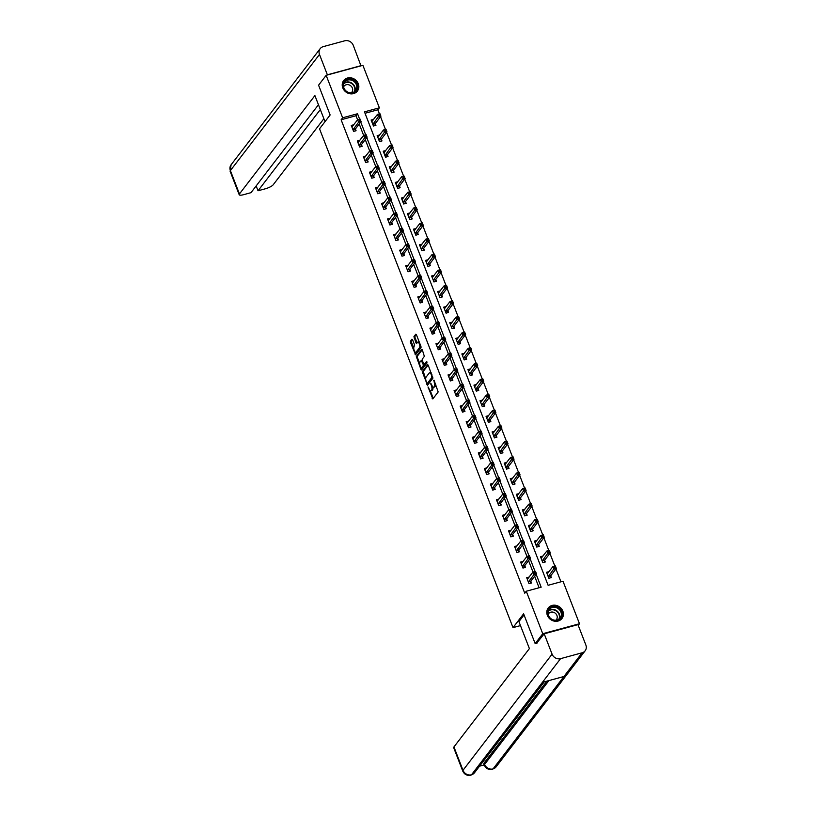 <?xml version="1.0" encoding="UTF-8"?>
<svg xmlns="http://www.w3.org/2000/svg" width="816" height="816" viewBox="0 0 816 816"><rect width="100%" height="100%" fill="white"/><g stroke="black" fill="none" stroke-linecap="round" stroke-linejoin="round"><path stroke-width="1.22" d="M428.033 386.957L432.817 398.932L438.172 391.955L434.041 380.154L434.153 382.051A3.478 1.295 -105.2 0 1 434.418 386.427L433.969 387.008A3.478 1.295 -105.2 0 1 433.663 387.233A3.478 1.295 -105.2 0 1 431.797 385.111L430.807 383.347L431.389 385.652A3.478 1.295 -105.2 0 1 431.654 390.038L431.205 390.619A3.478 1.295 -105.2 0 1 430.899 390.833A3.478 1.295 -105.2 0 1 429.032 388.722L428.033 386.957M358.275 83.711A8.639 7.721 -142.5 0 1 357.388 91.076A8.639 7.721 -142.5 0 1 349.585 93.687A8.639 7.721 -142.5 0 1 342.791 87.924A8.639 7.721 -142.5 0 1 343.669 80.549A8.639 7.721 -142.5 0 1 351.482 77.938A8.639 7.721 -142.5 0 1 358.275 83.711M562.846 611.133A8.639 7.721 -142.5 0 1 561.959 618.497A8.639 7.721 -142.5 0 1 554.156 621.109A8.639 7.721 -142.5 0 1 547.363 615.335A8.639 7.721 -142.5 0 1 548.25 607.971A8.639 7.721 -142.5 0 1 556.053 605.36A8.639 7.721 -142.5 0 1 562.846 611.133M412.6 339.823L411.917 339.232L410.417 341.19L410.499 342.557L415.579 354.797L421.025 347.749L420.944 346.382L416.456 334.805L415.772 334.203L413.957 336.569L415.966 342.893L416.548 343.556L417.537 342.312A2.907 1.081 -105.2 0 1 417.792 342.128A2.907 1.081 -105.2 0 1 419.485 344.27A2.907 1.081 -105.2 0 1 419.577 347.565L416.058 352.165A2.907 1.081 -105.2 0 1 415.803 352.349A2.907 1.081 -105.2 0 1 414.11 350.207A2.907 1.081 -105.2 0 1 414.018 346.912L414.518 344.78L412.6 339.823M537.091 643.069L535.163 643.6L523.617 613.805L513.009 627.626L319.525 128.806L330.133 114.974L318.577 85.19L326.155 75.317L362.896 65.331L379.369 107.814L364.477 111.863L548.107 585.296L563.009 581.247L579.482 623.74L542.742 633.716L526.269 591.233L541.161 587.183L536.153 574.27M535.163 643.6L542.742 633.716M357.592 119.799L356.011 115.729L341.119 119.768L524.749 593.212L526.269 591.233M341.119 119.768L342.628 117.8L326.155 75.317M422.26 371.698L427.513 385.244L432.857 378.267L428.288 365.313L427.615 364.721L422.26 371.698L423.249 371.433L425.687 378.869M420.913 369.393L416.333 356.439L421.688 349.462L422.372 350.054L424.371 356.378L422.198 359.213L422.29 360.58L424.147 364.528L426.564 361.468L427.033 362.885L421.586 369.985L420.913 369.393L421.903 369.118L421.26 367.475M513.009 627.626L520.486 625.597M539.101 587.744L534.633 576.239M533.001 572.047L528.584 560.643M526.952 556.451L522.536 545.057M520.904 540.855L516.487 529.462M514.855 525.259L510.439 513.866M503.105 516.895L508.827 509.633L511.316 508.96L512.285 511.459L509.806 512.132L504.39 498.27M502.758 494.068L498.341 482.674M496.709 478.472L492.293 467.078M490.661 462.876L486.244 451.483M484.612 447.28L480.196 435.887M478.564 431.695L474.147 420.301M472.515 416.099L468.098 404.705M466.466 400.503L462.05 389.11M454.716 392.139L460.438 384.877L462.927 384.203L463.896 386.702L461.407 387.376L456.001 373.514M454.369 369.311L449.953 357.918M448.321 353.716L443.904 342.322M442.272 338.12L437.855 326.726M436.223 322.524L431.807 311.131M424.473 314.17L430.195 306.908L432.684 306.224L433.653 308.723L431.164 309.407L425.758 295.535M424.126 291.343L419.71 279.949M418.078 275.747L413.661 264.353M412.029 260.151L407.612 248.758M405.98 244.555L401.564 233.162M394.23 236.191L399.952 228.929L402.441 228.256L403.41 230.755L400.921 231.428L395.515 217.566M393.883 213.364L389.467 201.97M387.835 197.768L383.418 186.374M376.084 189.414L381.806 182.152L384.295 181.468L385.264 183.967L382.775 184.651L377.369 170.779M375.737 166.586L371.321 155.183M369.689 150.991L365.272 139.597M363.64 135.395L359.224 124.001M529.176 577.034L526.677 577.657L529.003 583.654L531.481 582.981L530.859 581.359M523.127 561.439L520.628 562.061L522.954 568.058L525.433 567.385L524.81 565.763M517.079 545.843L514.58 546.465L516.905 552.463L519.384 551.789L518.762 550.178M511.03 530.247L508.531 530.869L510.857 536.867L513.335 536.194L512.713 534.582M504.982 514.651L502.483 515.284L504.808 521.281L507.287 520.598L506.665 518.986M497.536 500.81L498.913 499.015L496.434 499.688L498.76 505.685L501.238 505.012L500.616 503.39M492.884 483.46L490.385 484.092L492.711 490.09L495.19 489.416L494.567 487.795M486.836 467.874L484.337 468.496L486.662 474.494L489.141 473.821L488.519 472.199M480.787 452.278L478.288 452.9L480.614 458.898L483.092 458.225L482.47 456.603M474.739 436.682L472.24 437.305L474.565 443.302L477.044 442.629L476.422 441.007M468.69 421.087L466.191 421.709L468.517 427.706L470.995 427.033L470.373 425.422M462.641 405.491L460.142 406.113L462.468 412.111L464.947 411.437L464.324 409.826M456.593 389.895L454.094 390.527L456.419 396.525L458.898 395.842L458.276 394.23M450.544 374.299L448.045 374.932L450.371 380.929L452.849 380.256L452.227 378.634M444.496 358.703L441.997 359.336L444.322 365.333L446.801 364.66L446.179 363.038M438.447 343.108L435.948 343.74L438.274 349.738L440.752 349.064L440.13 347.443M432.398 327.522L429.899 328.144L432.225 334.142L434.704 333.469L434.081 331.847M426.35 311.926L423.851 312.548L426.176 318.546L428.655 317.873L428.033 316.251M420.301 296.33L417.802 296.953L420.128 302.95L422.606 302.277L421.984 300.655M414.253 280.735L411.754 281.357L414.079 287.354L416.558 286.681L415.936 285.07M408.204 265.139L405.705 265.761L408.031 271.759L410.509 271.085L409.877 269.474M402.155 249.543L399.656 250.175L401.982 256.173L404.461 255.49L403.828 253.878M396.107 233.947L393.608 234.58L395.933 240.577L398.412 239.904L397.78 238.282M388.661 220.106L390.038 218.311L387.559 218.984L389.885 224.981L392.363 224.308L391.731 222.686M384.01 202.756L381.511 203.388L383.836 209.386L386.315 208.712L385.682 207.091M377.961 187.17L375.452 187.792L377.788 193.79L380.266 193.117L379.634 191.495M371.912 171.574L369.403 172.196L371.739 178.194L374.218 177.521L373.585 175.899M365.864 155.978L363.355 156.601L365.69 162.598L368.169 161.925L367.537 160.303M359.815 140.383L357.306 141.005L359.642 147.002L362.12 146.329L361.488 144.718M353.767 124.787L351.257 125.409L353.593 131.407L356.072 130.733L355.439 129.122M560.939 581.808L555.951 568.946M554.839 566.09L549.902 553.35M548.791 550.494L543.854 537.754M542.742 534.898L537.805 522.158M536.693 519.302L531.757 506.563M530.645 503.707L525.708 490.977M524.596 488.111L519.659 475.381M518.548 472.515L513.611 459.785M512.499 456.919L507.562 444.19M506.45 441.323L501.514 428.594M500.402 425.738L495.465 412.998M494.353 410.142L489.416 397.402M488.305 394.546L483.368 381.806M482.256 378.95L477.319 366.221M476.207 363.355L471.271 350.625M470.159 347.759L465.222 335.029M464.11 332.163L459.173 319.433M458.062 316.567L453.125 303.838M452.013 300.982L447.076 288.242M445.964 285.386L441.028 272.646M439.916 269.79L434.979 257.05M433.867 254.194L428.93 241.454M427.819 238.598L422.882 225.869M421.77 223.003L416.833 210.273M415.721 207.407L410.785 194.677M409.673 191.811L404.736 179.081M403.624 176.215L398.687 163.486M397.576 160.63L392.639 147.89M391.527 145.034L386.59 132.294M385.478 129.438L380.542 116.698M379.43 113.842L377.859 109.793L365.027 113.271M549.035 571.639L546.536 572.261L548.862 578.258L551.341 577.585L550.718 575.963M542.987 556.043L540.488 556.665L542.813 562.663L545.292 561.989L544.67 560.368M536.938 540.447L534.439 541.069L536.765 547.067L539.243 546.394L538.621 544.782M530.89 524.851L528.391 525.473L530.716 531.471L533.195 530.798L532.573 529.186M524.841 509.255L522.342 509.888L524.668 515.885L527.146 515.202L526.524 513.59M518.792 493.66L516.293 494.292L518.619 500.29L521.098 499.616L520.475 497.995M512.744 478.064L510.245 478.696L512.57 484.694L515.049 484.021L514.427 482.399M506.695 462.468L504.196 463.1L506.522 469.098L509 468.425L508.378 466.803M500.647 446.882L498.148 447.505L500.473 453.502L502.952 452.829L502.33 451.207M494.598 431.287L492.099 431.909L494.425 437.906L496.903 437.233L496.281 435.611M488.549 415.691L486.05 416.313L488.376 422.311L490.855 421.637L490.232 420.026M482.501 400.095L480.002 400.717L482.327 406.715L484.806 406.042L484.184 404.43M476.452 384.499L473.953 385.121L476.279 391.129L478.757 390.446L478.135 388.834M470.404 368.903L467.905 369.536L470.23 375.533L472.709 374.85L472.087 373.238M464.355 353.308L461.856 353.94L464.182 359.938L466.66 359.264L466.038 357.643M458.306 337.712L455.807 338.344L458.133 344.342L460.612 343.669L459.989 342.047M452.258 322.126L449.759 322.748L452.084 328.746L454.563 328.073L453.941 326.451M446.209 306.53L443.71 307.153L446.036 313.15L448.514 312.477L447.892 310.855M440.161 290.935L437.662 291.557L439.987 297.554L442.466 296.881L441.844 295.259M434.112 275.339L431.613 275.961L433.939 281.959L436.417 281.285L435.785 279.674M428.063 259.743L425.564 260.365L427.89 266.363L430.369 265.69L429.736 264.078M422.015 244.147L419.516 244.78L421.841 250.777L424.32 250.094L423.688 248.482M414.569 230.306L415.946 228.511L413.467 229.184L415.793 235.181L418.271 234.508L417.639 232.886M409.918 212.956L407.419 213.588L409.744 219.586L412.223 218.912L411.59 217.291M403.869 197.36L401.36 197.992L403.696 203.99L406.174 203.317L405.542 201.695M397.82 181.774L395.311 182.396L397.647 188.394L400.126 187.721L399.493 186.099M391.772 166.178L389.263 166.801L391.598 172.798L394.077 172.125L393.445 170.503M385.723 150.583L383.214 151.205L385.55 157.202L388.028 156.529L387.396 154.907M379.675 134.987L377.165 135.609L379.501 141.607L381.98 140.933L381.347 139.322M373.626 119.391L371.117 120.013L373.453 126.011L375.931 125.338L375.299 123.726M578.238 625.362L579.482 623.74M377.859 109.793L379.369 107.814M359.642 119.218L357.53 113.75L342.628 117.8M535.061 571.455L530.104 558.674M529.013 555.869L524.056 543.079M522.964 540.274L518.007 527.483M516.916 524.678L511.958 511.887M510.867 509.082L505.91 496.291M504.818 493.486L499.851 480.695M498.77 477.89L493.802 465.11M492.721 462.295L487.754 449.514M486.673 446.699L481.705 433.918M480.624 431.113L475.657 418.322M474.575 415.517L469.608 402.727M468.527 399.922L463.559 387.131M462.478 384.326L457.511 371.535M456.43 368.73L451.462 355.939M450.381 353.134L445.414 340.343M444.332 337.538L439.365 324.758M438.284 321.943L433.316 309.162M432.235 306.347L427.268 293.566M426.187 290.761L421.219 277.97M420.138 275.165L415.171 262.375M414.089 259.57L409.122 246.779M408.031 243.974L403.073 231.183M401.982 228.378L397.025 215.587M395.933 212.782L390.976 200.002M389.885 197.186L384.928 184.406M383.836 181.591L378.879 168.81M377.788 165.995L372.83 153.214M371.739 150.409L366.782 137.618M365.69 134.813L360.733 122.023M356.011 115.729L357.53 113.75M549.015 571.588L547.638 573.383M529.156 576.983L527.779 578.779M523.107 561.388L521.73 563.183M542.966 555.992L541.589 557.787M517.058 545.792L515.681 547.587M536.918 540.396L535.541 542.191M511.01 530.196L509.633 531.991M530.869 524.8L529.492 526.595M504.961 514.6L503.584 516.406M524.821 509.204L523.444 511.01M518.772 493.619L517.395 495.414M492.864 483.419L491.487 485.214M512.723 478.023L511.346 479.818M486.815 467.823L485.438 469.618M506.675 462.427L505.298 464.222M480.767 452.227L479.39 454.022M500.626 446.831L499.249 448.627M474.718 436.631L473.341 438.427M494.578 431.236L493.201 433.031M468.67 421.036L467.293 422.831M488.529 415.64L487.152 417.435M462.621 405.44L461.244 407.235M482.48 400.044L481.103 401.839M456.572 389.844L455.195 391.639M476.432 384.448L475.055 386.243M450.524 374.248L449.147 376.054M470.383 368.852L469.006 370.658M444.475 358.663L443.098 360.458M464.335 353.267L462.958 355.062M438.427 343.067L437.05 344.862M458.286 337.671L456.909 339.466M432.378 327.471L431.001 329.266M452.237 322.075L450.86 323.87M426.329 311.875L424.952 313.67M446.189 306.479L444.812 308.275M420.281 296.279L418.904 298.075M440.14 290.884L438.763 292.679M414.232 280.684L412.855 282.479M434.092 275.288L432.715 277.083M408.184 265.088L406.807 266.883M428.043 259.692L426.666 261.487M402.135 249.492L400.758 251.297M421.994 244.096L420.617 245.891M396.086 233.906L394.709 235.702M409.897 212.915L408.52 214.71M383.989 202.715L382.612 204.51M403.849 197.319L402.472 199.114M377.941 187.119L376.564 188.914M397.8 181.723L396.423 183.518M371.892 171.523L370.515 173.318M391.751 166.127L390.374 167.923M365.843 155.927L364.466 157.723M385.703 150.532L384.326 152.327M359.795 140.332L358.418 142.127M379.654 134.936L378.277 136.731M353.746 124.736L352.369 126.531M373.606 119.34L372.229 121.135M430.899 390.833L431.888 390.568A3.478 1.295 -105.2 0 0 432.194 390.344L431.205 390.619M432.806 386.835A3.478 1.295 -105.2 0 1 432.643 389.762L432.194 390.344M433.663 387.233L434.663 386.957A3.478 1.295 -105.2 0 0 434.969 386.743L433.969 387.008M435.734 384.509A3.478 1.295 -105.2 0 1 435.407 386.162L434.969 386.743M430.246 390.64L433.265 398.351M428.155 365.038L423.249 371.433M427.451 383.428L427.951 384.662M426.829 383.03L427.298 383.438L432.001 377.318L431.389 374.932A3.478 1.295 -105.2 0 0 429.532 372.82A3.478 1.295 -105.2 0 0 429.226 373.034L426.013 377.227A3.478 1.295 -105.2 0 0 426.278 381.602L426.829 383.03M428.145 383.214L427.298 383.438M432.878 377.196L428.298 383.173M431.174 372.749A3.478 1.295 -105.2 0 0 430.522 372.545L429.532 372.82M419.679 363.375L417.415 357.541L416.425 357.816M422.239 349.778L417.333 356.174L417.415 357.541M425.024 364.252L426.972 361.927M419.954 362.151A2.907 1.081 -105.2 0 0 420.036 365.446A2.907 1.081 -105.2 0 0 421.729 367.588A2.907 1.081 -105.2 0 0 421.984 367.404L423.229 365.782L423.147 364.415L421.291 360.458L419.954 362.151M421.729 367.588L422.729 367.312A2.907 1.081 -105.2 0 0 422.984 367.129L421.984 367.404M424.249 364.497L422.984 367.129M415.803 352.349L416.792 352.073A2.907 1.081 -105.2 0 0 417.047 351.89L416.058 352.165M420.842 346.127A2.907 1.081 -105.2 0 1 420.566 347.3L417.047 351.89M419.23 341.955A2.907 1.081 -105.2 0 0 418.792 341.863L417.792 342.128M416.323 334.519L414.956 336.304L415.038 337.671L417.088 342.904M415.364 352.247L416.119 354.144M412.468 339.538L411.417 340.915L411.499 342.281L413.743 348.085M547.036 573.546L547.709 573.362M554.319 566.651L554.707 567.65L555.696 567.375L555.308 566.375L552.891 566.62L555.37 565.937L556.339 568.446L553.86 569.119L552.891 566.62L547.159 573.883M550.372 577.85L550.82 575.627L556.339 568.446L555.696 567.375M548.23 576.637L554.707 567.65M527.85 578.758L527.177 578.942M534.847 573.046L535.837 572.781L535.449 571.781L534.46 572.047L534.847 573.046L534.001 574.515L533.032 572.016L535.51 571.343L536.479 573.842L534.001 574.515L528.37 582.043M527.299 579.278L533.032 572.016L534.46 572.047M535.837 572.781L536.479 573.842L530.961 581.023L530.512 583.246M559.358 608.603A7.477 6.681 -142.5 0 1 560.48 618.487A7.477 6.681 -142.5 0 1 550.361 618.497A7.477 6.681 -142.5 0 1 549.239 608.614A7.477 6.681 -142.5 0 1 559.358 608.603M550.545 618.334A6.926 6.191 37.5 0 0 560.204 617.967A6.926 6.191 37.5 0 0 558.868 609.164A6.926 6.191 37.5 0 0 549.219 609.532A6.926 6.191 37.5 0 0 550.545 618.334M555.869 620.201A4.927 4.406 37.5 0 0 556.41 619.63A4.927 4.406 37.5 0 0 555.461 613.367A4.927 4.406 37.5 0 0 548.587 613.632A4.927 4.406 37.5 0 0 548.168 614.295M561.184 619.354A8.588 7.67 37.5 0 0 561.673 618.773A8.588 7.67 37.5 0 0 560.021 607.869A8.588 7.67 37.5 0 0 548.046 608.318A8.588 7.67 37.5 0 0 547.618 608.95M354.787 81.182A7.477 6.681 -142.5 0 1 355.909 91.066A7.477 6.681 -142.5 0 1 345.79 91.086A7.477 6.681 -142.5 0 1 344.668 81.202A7.477 6.681 -142.5 0 1 354.787 81.182M345.974 90.913A6.926 6.191 37.5 0 0 355.633 90.545A6.926 6.191 37.5 0 0 354.297 81.743A6.926 6.191 37.5 0 0 344.638 82.11A6.926 6.191 37.5 0 0 345.974 90.913M351.298 92.789A4.927 4.406 37.5 0 0 351.839 92.218A4.927 4.406 37.5 0 0 350.89 85.945A4.927 4.406 37.5 0 0 344.015 86.21A4.927 4.406 37.5 0 0 343.597 86.873M356.612 91.933A8.588 7.67 37.5 0 0 357.102 91.361A8.588 7.67 37.5 0 0 355.45 80.447A8.588 7.67 37.5 0 0 343.475 80.906A8.588 7.67 37.5 0 0 343.046 81.529M524.045 614.927L518.925 621.598L529.4 648.587L453.941 746.946L462.998 770.294L552.085 654.157L544.201 633.808L536.663 643.192M552.085 654.157A6.814 6.089 37.5 0 0 560.582 658.645L542.395 682.349L563.948 676.495L582.124 652.79L560.582 658.645M582.124 652.79A6.814 6.089 37.5 0 0 585.154 650.791A6.814 6.089 37.5 0 0 585.847 644.987L577.963 624.638L544.201 633.808M479.533 766.183L484.235 764.908M462.754 771.079C464.396 774.517 467.119 775.883 470.903 775.2L471.485 774.782A6.814 6.089 37.5 0 1 462.998 770.294A6.65 1.683 158.8 0 0 462.754 771.079L453.706 747.731A6.65 1.683 -21.2 0 1 453.941 746.946M484.072 763.072L484.357 765.214L483.827 763.858A6.65 1.683 -21.2 0 1 484.072 763.072L546.944 681.105M548.923 680.575L484.592 764.429A6.814 6.089 37.5 0 0 493.037 768.927L496.057 766.928L585.154 650.791M325.013 121.645L314.905 95.584L239.445 193.943A6.65 1.683 158.8 0 0 239.2 194.728A6.65 1.683 158.8 0 0 243.586 194.687L250.981 192.678L318.454 104.734M320.178 48.654A6.814 6.089 37.5 0 0 319.484 54.458L230.387 170.595A6.65 1.683 158.8 0 0 230.153 171.38L231.091 164.791L320.178 48.654A6.814 6.089 37.5 0 1 323.207 46.655L344.75 40.8A6.814 6.089 37.5 0 1 353.246 45.288L360.968 65.851M319.484 54.458L327.369 74.807L361.131 65.627M256.163 185.936L258.029 190.771L265.435 188.761A6.65 1.683 158.8 0 0 273.207 184.763L323.87 118.718M258.029 190.771L320.321 109.568M540.988 557.95L541.661 557.767M548.27 551.055L548.658 552.055L549.647 551.789L549.26 550.79L546.842 551.024L549.321 550.351L550.29 552.85L547.811 553.523L546.842 551.024L541.11 558.287M544.323 562.255L544.772 560.031L550.29 552.85L549.647 551.789M542.181 561.051L548.658 552.055M534.939 542.354L535.612 542.171M542.222 535.459L542.609 536.459L543.599 536.194L543.211 535.194L540.794 535.429L543.272 534.755L544.241 537.254L541.763 537.928L540.794 535.429L535.061 542.691M538.274 546.659L538.723 544.445L544.241 537.254L543.599 536.194M536.132 545.455L542.609 536.459M521.801 563.162L521.128 563.346M528.799 557.45L529.788 557.185L529.4 556.186L528.411 556.451L528.799 557.45L527.952 558.919L526.983 556.42L529.462 555.747L530.431 558.246L527.952 558.919L522.322 566.447M521.251 563.683L526.983 556.42L528.411 556.451M529.788 557.185L530.431 558.246L524.912 565.427L524.464 567.65M515.753 547.567L515.08 547.75M522.75 541.855L523.739 541.589L523.352 540.59L522.362 540.855L522.75 541.855L521.903 543.323L520.934 540.824L523.413 540.151L524.382 542.65L521.903 543.323L516.273 550.851M515.202 548.087L520.934 540.824L522.362 540.855M523.739 541.589L524.382 542.65L518.864 549.841L518.415 552.055M528.89 526.769L529.564 526.585M536.173 519.863L536.561 520.863L537.55 520.598L537.163 519.598L534.735 519.833L537.224 519.16L538.193 521.659L535.714 522.332L534.735 519.833L529.013 527.095M532.226 531.063L532.675 528.85L538.193 521.659L537.55 520.598M530.084 529.859L536.561 520.863M522.842 511.173L523.515 510.989M530.125 504.268L530.512 505.267L531.502 505.002L531.114 504.002L528.686 504.237L531.175 503.564L532.144 506.063L529.666 506.736L528.686 504.237L522.964 511.499M526.177 515.467L526.626 513.254L532.144 506.063L531.502 505.002M524.035 514.264L530.512 505.267M516.793 495.577L517.466 495.394M524.076 488.682L524.464 489.682L525.453 489.406L525.065 488.407L522.638 488.641L525.127 487.968L526.096 490.467L523.607 491.14L522.638 488.641L516.916 495.904M520.129 499.882L520.577 497.658L526.096 490.467L525.453 489.406M517.987 498.668L524.464 489.682M509.704 531.981L509.031 532.165M516.701 526.259L517.691 525.994L517.303 524.994L516.314 525.259L516.701 526.259L515.855 527.728L514.886 525.229L517.364 524.555L518.333 527.054L515.855 527.728L510.224 535.255M509.153 532.491L514.886 525.229L516.314 525.259M517.691 525.994L518.333 527.054L512.815 534.245L512.366 536.459M503.656 516.385L502.982 516.569M510.653 510.663L511.642 510.398L511.255 509.398L510.265 509.663L510.653 510.663L509.806 512.132L504.176 519.659M511.642 510.398L512.285 511.459L506.767 518.65L506.318 520.863M510.265 509.663L508.827 509.633M497.607 500.789L496.934 500.973M504.604 495.077L505.594 494.802L505.206 493.802L504.217 494.078L504.604 495.077L503.758 496.536L502.778 494.037L505.267 493.364L506.236 495.863L503.758 496.536L498.127 504.064M497.056 501.299L502.778 494.037L504.217 494.078M505.594 494.802L506.236 495.863L500.718 503.054L500.269 505.277M510.745 479.981L511.418 479.798M518.027 473.086L518.415 474.086L519.404 473.81L519.017 472.811L516.589 473.045L519.078 472.372L520.047 474.871L517.558 475.544L516.589 473.045L510.867 480.308M514.08 484.286L514.529 482.062L520.047 474.871L519.404 473.81M511.938 483.072L518.415 474.086M491.558 485.194L490.885 485.377M498.556 479.482L499.545 479.206L499.157 478.207L498.168 478.482L498.556 479.482L497.699 480.94L496.73 478.441L499.219 477.768L500.188 480.267L497.699 480.94L492.079 488.468M491.008 485.704L496.73 478.441L498.168 478.482M499.545 479.206L500.188 480.267L494.669 487.458L494.221 489.682M504.696 464.386L505.369 464.202M511.979 457.49L512.366 458.49L513.356 458.215L512.968 457.215L510.541 457.45L513.029 456.776L513.998 459.275L511.51 459.949L510.541 457.45L504.818 464.722M508.031 468.69L508.48 466.466L513.998 459.275L513.356 458.215M505.889 467.476L512.366 458.49M485.51 469.598L484.837 469.781M492.507 463.886L493.496 463.61L493.109 462.611L492.119 462.886L492.507 463.886L491.65 465.344L490.681 462.845L493.17 462.172L494.139 464.671L491.65 465.344L486.03 472.872M484.959 470.118L490.681 462.845L492.119 462.886M493.496 463.61L494.139 464.671L488.621 471.862L488.172 474.086M498.647 448.79L499.321 448.606M505.93 441.895L506.318 442.894L507.307 442.619L506.92 441.619L504.492 441.864L506.981 441.181L507.95 443.68L505.461 444.363L504.492 441.864L498.77 449.126M501.983 453.094L502.432 450.871L507.95 443.68L507.307 442.619M499.841 451.88L506.318 442.894M479.461 454.002L478.788 454.186M486.458 448.29L487.448 448.015L487.06 447.015L486.071 447.29L486.458 448.29L485.602 449.759L484.633 447.26L487.121 446.576L488.09 449.075L485.602 449.759L479.981 457.276M478.91 454.522L484.633 447.26L486.071 447.29M487.448 448.015L488.09 449.075L482.572 456.266L482.123 458.49M492.599 433.194L493.272 433.01M499.882 426.299L500.269 427.298L501.259 427.033L500.871 426.034L498.443 426.268L500.932 425.595L501.901 428.094L499.412 428.767L498.443 426.268L492.721 433.531M495.934 437.498L496.383 435.275L501.901 428.094L501.259 427.033M493.792 436.295L500.269 427.298M473.413 438.406L472.739 438.59M480.41 432.694L481.399 432.429L481.012 431.429L480.022 431.695L480.41 432.694L479.553 434.163L478.584 431.664L481.073 430.991L482.042 433.49L479.553 434.163L473.933 441.691M472.862 438.926L478.584 431.664L480.022 431.695M481.399 432.429L482.042 433.49L476.524 440.671L476.075 442.894M486.55 417.598L487.223 417.415M493.833 410.703L494.221 411.703L495.21 411.437L494.822 410.438L492.395 410.672L494.884 409.999L495.853 412.498L493.364 413.171L492.395 410.672L486.673 417.935M489.886 421.903L490.334 419.689L495.853 412.498L495.21 411.437M487.744 420.699L494.221 411.703M467.364 422.81L466.691 422.994M474.361 417.098L475.351 416.833L474.963 415.834L473.974 416.099L474.361 417.098L473.504 418.567L472.535 416.068L475.024 415.395L475.993 417.894L473.504 418.567L467.884 426.095M466.813 423.331L472.535 416.068L473.974 416.099M475.351 416.833L475.993 417.894L470.475 425.085L470.026 427.298M480.502 402.002L481.175 401.819M487.784 395.107L488.172 396.107L489.161 395.842L488.774 394.842L486.346 395.077L488.835 394.403L489.804 396.902L487.315 397.576L486.346 395.077L480.624 402.339M483.837 406.307L484.286 404.093L489.804 396.902L489.161 395.842M481.695 405.103L488.172 396.107M461.315 407.215L460.642 407.398M468.313 401.503L469.302 401.237L468.914 400.238L467.925 400.503L468.313 401.503L467.456 402.971L466.487 400.472L468.976 399.799L469.945 402.298L467.456 402.971L461.836 410.499M460.765 407.735L466.487 400.472L467.925 400.503M469.302 401.237L469.945 402.298L464.426 409.489L463.978 411.703M474.453 386.417L475.126 386.233M481.726 379.511L482.123 380.511L483.113 380.246L482.725 379.246L480.298 379.481L482.786 378.808L483.755 381.307L481.267 381.98L480.298 379.481L474.575 386.743M477.788 390.711L478.237 388.498L483.755 381.307L483.113 380.246M475.646 389.507L482.123 380.511M455.267 391.629L454.594 391.813M462.264 385.907L463.253 385.642L462.866 384.642L461.876 384.907L462.264 385.907L461.407 387.376L455.787 394.903M463.253 385.642L463.896 386.702L458.378 393.893L457.929 396.107M461.876 384.907L460.438 384.877M468.404 370.821L469.078 370.637M475.677 363.916L476.065 364.915L477.064 364.65L476.677 363.65L474.249 363.885L476.738 363.212L477.707 365.711L475.218 366.384L474.249 363.885L468.527 371.147M471.74 375.115L472.189 372.902L477.707 365.711L477.064 364.65M469.598 373.912L476.065 364.915M449.218 376.033L448.545 376.217M456.215 370.311L457.205 370.046L456.817 369.046L455.818 369.311L456.215 370.311L455.359 371.78L454.39 369.281L456.878 368.608L457.847 371.107L455.359 371.78L449.738 379.307M448.667 376.543L454.39 369.281L455.818 369.311M457.205 370.046L457.847 371.107L452.329 378.298L451.88 380.511M462.356 355.225L463.029 355.042M469.628 348.33L470.016 349.33L471.016 349.054L470.628 348.055L468.2 348.289L470.689 347.616L471.658 350.115L469.169 350.788L468.2 348.289L462.478 355.552M465.691 359.53L466.14 357.306L471.658 350.115L471.016 349.054M463.549 358.316L470.016 349.33M443.17 360.437L442.496 360.621M450.157 354.725L451.156 354.45L450.769 353.45L449.769 353.726L450.157 354.725L449.31 356.184L448.341 353.685L450.83 353.012L451.799 355.511L449.31 356.184L443.69 363.712M442.619 360.947L448.341 353.685L449.769 353.726M451.156 354.45L451.799 355.511L446.281 362.702L445.832 364.925M456.307 339.629L456.98 339.446M463.58 332.734L463.967 333.734L464.967 333.458L464.579 332.459L462.152 332.693L464.641 332.02L465.61 334.519L463.121 335.192L462.152 332.693L456.43 339.956M459.643 343.934L460.091 341.71L465.61 334.519L464.967 333.458M457.501 342.72L463.967 333.734M437.121 344.842L436.448 345.025M444.108 339.13L445.108 338.854L444.72 337.855L443.72 338.13L444.108 339.13L443.261 340.588L442.292 338.089L444.781 337.416L445.75 339.915L443.261 340.588L437.641 348.116M436.57 345.352L442.292 338.089L443.72 338.13M445.108 338.854L445.75 339.915L440.232 347.106L439.783 349.33M450.259 324.034L450.932 323.85M457.531 317.138L457.919 318.138L458.918 317.863L458.531 316.863L456.103 317.098L458.592 316.424L459.561 318.923L457.072 319.597L456.103 317.098L450.381 324.37M453.594 328.338L454.043 326.114L459.561 318.923L458.918 317.863M451.452 327.124L457.919 318.138M431.072 329.246L430.399 329.429M438.059 323.534L439.059 323.258L438.671 322.259L437.672 322.534L438.059 323.534L437.213 325.003L436.244 322.493L438.733 321.82L439.702 324.319L437.213 325.003L431.593 332.52M430.522 329.766L436.244 322.493L437.672 322.534M439.059 323.258L439.702 324.319L434.183 331.51L433.735 333.734M444.21 308.438L444.883 308.254M451.483 301.543L451.87 302.542L452.87 302.267L452.482 301.267L450.055 301.512L452.543 300.829L453.512 303.328L451.024 304.011L450.055 301.512L444.332 308.774M447.535 312.742L447.994 310.519L453.512 303.328L452.87 302.267M445.403 311.528L451.87 302.542M425.024 313.65L424.351 313.834M432.011 307.938L433.01 307.663L432.623 306.663L431.623 306.938L432.011 307.938L431.164 309.407L425.544 316.924M433.01 307.663L433.653 308.723L428.135 315.914L427.686 318.138M431.623 306.938L430.195 306.908M438.151 292.842L438.835 292.658M445.434 285.947L445.822 286.946L446.821 286.681L446.434 285.682L444.006 285.916L446.495 285.243L447.464 287.742L444.975 288.415L444.006 285.916L438.284 293.179M441.487 297.146L441.946 294.923L447.464 287.742L446.821 286.681M439.355 295.943L445.822 286.946M418.975 298.054L418.302 298.238M425.962 292.342L426.962 292.077L426.574 291.077L425.575 291.343L425.962 292.342L425.116 293.811L424.147 291.312L426.635 290.639L427.604 293.138L425.116 293.811L419.495 301.339M418.424 298.574L424.147 291.312L425.575 291.343M426.962 292.077L427.604 293.138L422.086 300.319L421.627 302.542M432.103 277.246L432.786 277.063M439.385 270.351L439.773 271.351L440.773 271.085L440.385 270.086L437.957 270.32L440.446 269.647L441.415 272.146L438.926 272.819L437.957 270.32L432.235 277.583M435.438 281.551L435.897 279.337L441.415 272.146L440.773 271.085M433.306 280.347L439.773 271.351M412.927 282.458L412.243 282.642M419.914 276.746L420.913 276.481L420.526 275.482L419.526 275.747L419.914 276.746L419.067 278.215L418.098 275.716L420.587 275.043L421.556 277.542L419.067 278.215L413.447 285.743M412.376 282.979L418.098 275.716L419.526 275.747M420.913 276.481L421.556 277.542L416.038 284.733L415.579 286.946M426.054 261.661L426.737 261.467M433.337 254.755L433.724 255.755L434.724 255.49L434.336 254.49L431.909 254.725L434.398 254.051L435.367 256.55L432.878 257.224L431.909 254.725L426.187 261.987M429.389 265.955L429.848 263.741L435.367 256.55L434.724 255.49M427.258 264.751L433.724 255.755M406.878 266.873L406.195 267.056M413.865 261.151L414.865 260.885L414.477 259.886L413.477 260.151L413.865 261.151L413.018 262.619L412.049 260.12L414.538 259.447L415.507 261.946L413.018 262.619L407.398 270.147M406.327 267.383L412.049 260.12L413.477 260.151M414.865 260.885L415.507 261.946L409.989 269.137L409.53 271.351M420.005 246.065L420.689 245.881M427.288 239.159L427.676 240.159L428.675 239.894L428.288 238.894L425.86 239.129L428.349 238.456L429.318 240.955L426.829 241.628L425.86 239.129L420.138 246.391M423.341 250.359L423.8 248.146L429.318 240.955L428.675 239.894M421.209 249.155L427.676 240.159M400.829 251.277L400.146 251.461M407.816 245.555L408.816 245.29L408.428 244.29L407.429 244.555L407.816 245.555L406.97 247.024L406.001 244.525L408.49 243.851L409.459 246.35L406.97 247.024L401.35 254.551M400.279 251.787L406.001 244.525L407.429 244.555M408.816 245.29L409.459 246.35L403.94 253.541L403.481 255.755M413.957 230.469L414.64 230.285M421.24 223.564L421.627 224.563L422.627 224.298L422.239 223.298L419.812 223.533L422.3 222.86L423.269 225.359L420.781 226.032L419.812 223.533L414.089 230.795M417.292 234.773L417.751 232.55L423.269 225.359L422.627 224.298M415.16 233.56L421.627 224.563M394.781 235.681L394.097 235.865M401.768 229.969L402.767 229.694L402.38 228.694L401.38 228.959L401.768 229.969L400.921 231.428L395.301 238.955M402.767 229.694L403.41 230.755L397.892 237.946L397.433 240.169M401.38 228.959L399.952 228.929M407.908 214.873L408.592 214.69M415.191 207.978L415.579 208.978L416.578 208.702L416.191 207.703L413.763 207.937L416.252 207.264L417.221 209.763L414.732 210.436L413.763 207.937L408.041 215.2M411.244 219.178L411.703 216.954L417.221 209.763L416.578 208.702M409.112 217.964L415.579 208.978M388.732 220.085L388.049 220.269M395.719 214.373L396.719 214.098L396.331 213.098L395.332 213.374L395.719 214.373L394.873 215.832L393.904 213.333L396.392 212.66L397.361 215.159L394.873 215.832L389.252 223.36M388.181 220.595L393.904 213.333L395.332 213.374M396.719 214.098L397.361 215.159L391.843 222.35L391.384 224.573M401.86 199.277L402.543 199.094M409.142 192.382L409.53 193.382L410.53 193.106L410.142 192.107L407.714 192.341L410.203 191.668L411.172 194.167L408.683 194.84L407.714 192.341L401.992 199.614M405.195 203.582L405.654 201.358L411.172 194.167L410.53 193.106M403.063 202.368L409.53 193.382M382.684 204.49L382 204.673M389.671 198.778L390.67 198.502L390.283 197.503L389.283 197.778L389.671 198.778L388.824 200.236L387.855 197.737L390.344 197.064L391.313 199.563L388.824 200.236L383.204 207.764M382.133 205.01L387.855 197.737L389.283 197.778M390.67 198.502L391.313 199.563L385.795 206.754L385.336 208.978M395.811 183.682L396.494 183.498M403.094 176.786L403.481 177.786L404.481 177.511L404.093 176.511L401.666 176.756L404.155 176.072L405.124 178.571L402.635 179.255L401.666 176.756L395.944 184.018M399.146 187.986L399.605 185.762L405.124 178.571L404.481 177.511M397.015 186.772L403.481 177.786M376.635 188.894L375.952 189.077M383.622 183.182L384.622 182.906L384.234 181.907L383.234 182.182L383.622 183.182L382.775 184.651L377.155 192.168M384.622 182.906L385.264 183.967L379.746 191.158L379.287 193.382M383.234 182.182L381.806 182.152M389.762 168.086L390.446 167.902M397.045 161.191L397.433 162.19L398.432 161.915L398.045 160.915L395.617 161.16L398.106 160.477L399.075 162.986L396.586 163.659L395.617 161.16L389.895 168.422M393.098 172.39L393.557 170.167L399.075 162.986L398.432 161.915M390.966 171.176L397.433 162.19M370.586 173.298L369.903 173.482M377.573 167.586L378.573 167.321L378.185 166.321L377.186 166.586L377.573 167.586L376.727 169.055L375.758 166.556L378.247 165.883L379.216 168.382L376.727 169.055L371.107 176.582M370.036 173.818L375.758 166.556L377.186 166.586M378.573 167.321L379.216 168.382L373.697 175.562L373.238 177.786M383.714 152.49L384.397 152.306M390.997 145.595L391.384 146.594L392.384 146.329L391.996 145.33L389.569 145.564L392.047 144.891L393.026 147.39L390.538 148.063L389.569 145.564L383.846 152.827M387.049 156.794L387.508 154.571L393.026 147.39L392.384 146.329M384.917 155.591L391.384 146.594M364.538 157.702L363.854 157.886M371.525 151.99L372.524 151.725L372.137 150.725L371.137 150.991L371.525 151.99L370.678 153.459L369.709 150.96L372.198 150.287L373.167 152.786L370.678 153.459L365.058 160.987M363.987 158.222L369.709 150.96L371.137 150.991M372.524 151.725L373.167 152.786L367.649 159.967L367.19 162.19M377.665 136.894L378.349 136.711M384.948 129.999L385.336 130.999L386.335 130.733L385.948 129.734L383.52 129.968L385.999 129.295L386.978 131.794L384.489 132.467L383.52 129.968L377.798 137.231M381.001 141.199L381.46 138.985L386.978 131.794L386.335 130.733M378.869 139.995L385.336 130.999M358.489 142.106L357.806 142.29M365.476 136.394L366.476 136.129L366.088 135.13L365.089 135.395L365.476 136.394L364.63 137.863L363.661 135.364L366.139 134.691L367.118 137.19L364.63 137.863L359.009 145.391M357.938 142.627L363.661 135.364L365.089 135.395M366.476 136.129L367.118 137.19L361.6 144.381L361.141 146.594M371.617 121.309L372.3 121.125M378.899 114.403L379.287 115.403L380.287 115.138L379.899 114.138L377.471 114.373L379.95 113.699L380.929 116.198L378.44 116.872L377.471 114.373L371.749 121.635M374.952 125.603L375.411 123.389L380.929 116.198L380.287 115.138M372.82 124.399L379.287 115.403M352.441 126.521L351.757 126.704M359.428 120.799L360.427 120.533L360.04 119.534L359.04 119.799L359.428 120.799L358.581 122.267L357.612 119.768L360.091 119.095L361.07 121.594L358.581 122.267L352.961 129.795M351.89 127.031L357.612 119.768L359.04 119.799M360.427 120.533L361.07 121.594L355.552 128.785L355.093 130.999M428.665 387.763L428.094 387.916M434.194 380.542L433.633 380.705M431.429 384.152L430.858 384.305M432.643 389.762L431.654 390.038M431.96 385.499L431.389 385.652M435.407 386.162L434.418 386.427M434.714 381.898L434.153 382.051M433.133 398.065L432.143 398.341M427.819 384.377L426.829 384.652M423.331 372.8L422.341 373.075M432.847 377.084L432.001 377.318M432.511 376.207L431.939 376.36M431.96 374.779L431.389 374.932M417.333 356.174L416.333 356.439M425.228 364.191L424.238 364.466M424.218 365.507L423.229 365.782M423.749 364.252L423.147 364.415M422.433 360.968L421.872 361.121M422.188 360.264L421.403 360.478M420.566 347.3L419.577 347.565M416.956 342.628L415.966 342.893M415.038 337.671L414.038 337.936M414.956 336.304L413.957 336.569M415.987 353.869L414.997 354.134M411.499 342.281L410.499 342.557M411.417 340.915L410.417 341.19M550.739 575.851L548.26 576.524M550.82 575.627L548.342 576.3M528.482 581.706L530.961 581.023M528.401 581.92L530.879 581.247M548.546 610.654A6.926 6.191 -142.5 0 1 557.297 611.225A6.926 6.191 -142.5 0 1 559.297 618.895M558.827 619.242A6.701 5.987 37.5 0 0 557.012 611.572A6.701 5.987 37.5 0 0 548.342 611.194M343.975 83.232A6.926 6.191 -142.5 0 1 352.726 83.803A6.926 6.191 -142.5 0 1 354.725 91.484M354.256 91.82A6.701 5.987 37.5 0 0 352.441 84.15A6.701 5.987 37.5 0 0 343.771 83.783M470.914 775.2L474.463 772.793A6.814 6.089 37.5 0 1 471.485 774.782L542.395 682.349M563.948 676.495L493.037 768.927A6.814 6.089 37.5 0 0 496.057 766.928M231.091 164.791A6.814 6.089 37.5 0 0 230.387 170.595L239.445 193.943M544.69 560.255L542.212 560.929M544.772 560.031L542.293 560.714M538.642 544.66L536.153 545.333M538.723 544.445L536.245 545.119M522.434 566.11L524.912 565.427M522.352 566.324L524.831 565.651M516.385 550.514L518.864 549.841M516.304 550.729L518.782 550.055M532.593 529.064L530.104 529.737M532.675 528.85L530.196 529.523M526.544 513.468L524.056 514.141M526.626 513.254L524.147 513.927M520.496 497.872L518.007 498.556M520.577 497.658L518.099 498.331M510.337 534.919L512.815 534.245M510.245 535.133L512.734 534.46M504.288 519.323L506.767 518.65M504.196 519.547L506.685 518.864M498.239 503.727L500.718 503.054M498.148 503.951L500.636 503.268M514.447 482.287L511.958 482.96M514.529 482.062L512.05 482.735M492.191 488.131L494.669 487.458M492.099 488.356L494.588 487.682M508.399 466.691L505.91 467.364M508.48 466.466L506.002 467.14M486.142 472.535L488.621 471.862M486.05 472.76L488.539 472.087M502.35 451.095L499.861 451.768M502.432 450.871L499.953 451.544M480.094 456.94L482.572 456.266M480.002 457.164L482.491 456.491M496.301 435.499L493.813 436.172M496.383 435.275L493.904 435.958M474.045 441.354L476.524 440.671M473.953 441.568L476.442 440.895M490.253 419.903L487.764 420.577M490.334 419.689L487.856 420.362M467.996 425.758L470.475 425.085M467.905 425.972L470.393 425.299M484.204 404.308L481.715 404.981M484.286 404.093L481.807 404.767M461.948 410.162L464.426 409.489M461.856 410.377L464.345 409.703M478.156 388.712L475.667 389.385M478.237 388.498L475.759 389.171M455.899 394.567L458.378 393.893M455.807 394.781L458.296 394.108M472.107 373.116L469.618 373.799M472.189 372.902L469.71 373.575M449.851 378.971L452.329 378.298M449.759 379.195L452.248 378.512M466.058 357.53L463.57 358.204M466.14 357.306L463.661 357.979M443.802 363.375L446.281 362.702M443.71 363.599L446.199 362.926M460.01 341.935L457.521 342.608M460.091 341.71L457.613 342.383M437.753 347.779L440.232 347.106M437.662 348.004L440.15 347.33M453.961 326.339L451.472 327.012M454.043 326.114L451.564 326.788M431.705 332.183L434.183 331.51M431.613 332.408L434.102 331.735M447.913 310.743L445.424 311.416M447.994 310.519L445.516 311.192M425.656 316.588L428.135 315.914M425.564 316.812L428.053 316.139M441.864 295.147L439.375 295.82M441.946 294.923L439.467 295.606M419.608 301.002L422.086 300.319M419.516 301.216L422.005 300.543M435.815 279.551L433.327 280.225M435.897 279.337L433.418 280.01M413.559 285.406L416.038 284.733M413.467 285.62L415.956 284.947M429.767 263.956L427.278 264.629M429.848 263.741L427.37 264.415M407.51 269.81L409.989 269.137M407.419 270.025L409.907 269.351M423.718 248.36L421.229 249.033M423.8 248.146L421.321 248.819M401.462 254.215L403.94 253.541M401.37 254.429L403.859 253.756M417.67 232.764L415.181 233.447M417.751 232.55L415.273 233.223M395.413 238.619L397.892 237.946M395.321 238.843L397.81 238.16M411.621 217.178L409.132 217.852M411.703 216.954L409.224 217.627M389.365 223.023L391.843 222.35M389.273 223.247L391.762 222.574M405.572 201.583L403.084 202.256M405.654 201.358L403.175 202.031M383.316 207.427L385.795 206.754M383.224 207.652L385.713 206.978M399.524 185.987L397.035 186.66M399.605 185.762L397.117 186.436M377.257 191.831L379.746 191.158M377.176 192.056L379.664 191.383M393.475 170.391L390.986 171.064M393.557 170.167L391.068 170.84M371.209 176.236L373.697 175.562M371.127 176.46L373.616 175.787M387.416 154.795L384.938 155.468M387.508 154.571L385.019 155.254M365.16 160.65L367.649 159.967M365.078 160.864L367.557 160.191M381.368 139.199L378.889 139.873M381.46 138.985L378.971 139.658M359.111 145.054L361.6 144.381M359.03 145.268L361.508 144.595M375.319 123.604L372.841 124.277M375.411 123.389L372.922 124.063M353.063 129.458L355.552 128.785M352.981 129.673L355.46 128.999M428.227 383.224L427.237 383.489M425.136 364.262L424.147 364.528M422.178 360.223L421.291 360.458M474.463 772.793L544.231 681.85M484.357 765.214C485.979 768.621 488.682 769.998 492.446 769.345M239.2 194.728L230.153 171.38"/></g></svg>

